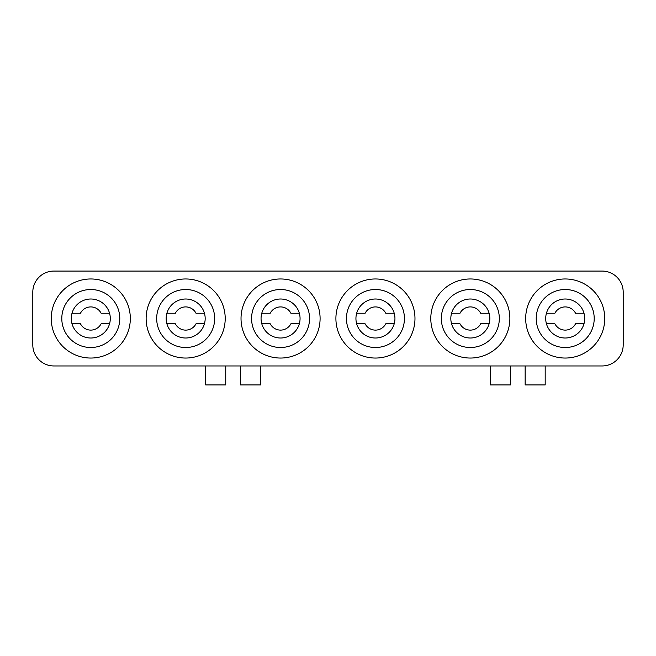 <?xml version="1.0" encoding="UTF-8"?>
<svg xmlns="http://www.w3.org/2000/svg" width="656" height="656" viewBox="0 0 656 656"><rect width="100%" height="100%" fill="white"/><g stroke="black" fill="none" stroke-linecap="round" stroke-linejoin="round"><path stroke-width="0.98" d="M602.118 271.067L53.882 271.067A21.082 21.082 0 0 0 32.8 292.158L32.8 344.867A21.082 21.082 0 0 0 53.882 365.958L602.118 365.958A21.082 21.082 0 0 0 623.2 344.867L623.2 292.158A21.082 21.082 0 0 0 602.118 271.067M545.185 365.958L545.185 384.933L525.153 384.933L525.153 365.958M510.393 365.958L510.393 384.933L490.36 384.933L490.36 365.958M355.937 318.513A19.508 19.508 0 0 1 375.445 299.005A19.508 19.508 0 0 1 394.945 318.513A19.508 19.508 0 0 1 375.445 338.012A19.508 19.508 0 0 1 355.937 318.513M71.283 318.513A19.508 19.508 0 0 1 90.782 299.005A19.508 19.508 0 0 1 110.29 318.513A19.508 19.508 0 0 1 90.782 338.012A19.508 19.508 0 0 1 71.283 318.513M261.055 318.513A19.508 19.508 0 0 1 280.555 299.005A19.508 19.508 0 0 1 300.063 318.513A19.508 19.508 0 0 1 280.555 338.012A19.508 19.508 0 0 1 261.055 318.513M450.828 318.513A19.508 19.508 0 0 1 470.327 299.005A19.508 19.508 0 0 1 489.835 318.513A19.508 19.508 0 0 1 470.327 338.012A19.508 19.508 0 0 1 450.828 318.513M545.71 318.513A19.508 19.508 0 0 1 565.218 299.005A19.508 19.508 0 0 1 584.717 318.513A19.508 19.508 0 0 1 565.218 338.012A19.508 19.508 0 0 1 545.71 318.513M166.165 318.513A19.508 19.508 0 0 1 185.673 299.005A19.508 19.508 0 0 1 205.172 318.513A19.508 19.508 0 0 1 185.673 338.012A19.508 19.508 0 0 1 166.165 318.513M240.498 365.958L240.498 384.933L260.522 384.933L260.522 365.958M225.738 365.958L225.738 384.933L205.705 384.933L205.705 365.958M451.549 313.24L459.995 313.24A11.595 11.595 0 0 1 480.659 313.24L489.105 313.24M489.105 323.785L480.659 323.785A11.595 11.595 0 0 1 459.995 323.785L451.549 323.785M356.667 313.24L365.113 313.24A11.595 11.595 0 0 1 385.769 313.24L394.223 313.24M166.895 313.24L175.341 313.24A11.595 11.595 0 0 1 196.005 313.24L204.451 313.24M546.44 313.24L554.886 313.24A11.595 11.595 0 0 1 575.542 313.24L583.996 313.24M261.777 313.24L270.231 313.24A11.595 11.595 0 0 1 290.887 313.24L299.333 313.24M394.223 323.785L385.769 323.785A11.595 11.595 0 0 1 365.113 323.785L356.667 323.785M299.333 323.785L290.887 323.785A11.595 11.595 0 0 1 270.231 323.785L261.777 323.785M204.451 323.785L196.005 323.785A11.595 11.595 0 0 1 175.341 323.785L166.895 323.785M72.004 313.24L80.458 313.24A11.595 11.595 0 0 1 101.114 313.24L109.56 313.24M109.56 323.785L101.114 323.785A11.595 11.595 0 0 1 80.458 323.785L72.004 323.785M583.996 323.785L575.542 323.785A11.595 11.595 0 0 1 554.886 323.785L546.44 323.785M130.323 318.513A39.532 39.532 0 0 0 90.782 278.972A39.532 39.532 0 0 0 51.25 318.513A39.532 39.532 0 0 0 90.782 358.045A39.532 39.532 0 0 0 130.323 318.513A39.532 39.532 0 0 0 90.782 278.972A39.532 39.532 0 0 0 51.25 318.513A39.532 39.532 0 0 0 90.782 358.045A39.532 39.532 0 0 0 130.323 318.513M225.205 318.513A39.532 39.532 0 0 0 185.673 278.972A39.532 39.532 0 0 0 146.132 318.513A39.532 39.532 0 0 0 185.673 358.045A39.532 39.532 0 0 0 225.205 318.513A39.532 39.532 0 0 0 185.673 278.972A39.532 39.532 0 0 0 146.132 318.513A39.532 39.532 0 0 0 185.673 358.045A39.532 39.532 0 0 0 225.205 318.513M320.095 318.513A39.532 39.532 0 0 0 280.555 278.972A39.532 39.532 0 0 0 241.023 318.513A39.532 39.532 0 0 0 280.555 358.045A39.532 39.532 0 0 0 320.095 318.513A39.532 39.532 0 0 0 280.555 278.972A39.532 39.532 0 0 0 241.023 318.513A39.532 39.532 0 0 0 280.555 358.045A39.532 39.532 0 0 0 320.095 318.513M414.977 318.513A39.532 39.532 0 0 0 375.445 278.972A39.532 39.532 0 0 0 335.905 318.513A39.532 39.532 0 0 0 375.445 358.045A39.532 39.532 0 0 0 414.977 318.513A39.532 39.532 0 0 0 375.445 278.972A39.532 39.532 0 0 0 335.905 318.513A39.532 39.532 0 0 0 375.445 358.045A39.532 39.532 0 0 0 414.977 318.513M509.868 318.513A39.532 39.532 0 0 0 470.327 278.972A39.532 39.532 0 0 0 430.795 318.513A39.532 39.532 0 0 0 470.327 358.045A39.532 39.532 0 0 0 509.868 318.513A39.532 39.532 0 0 0 470.327 278.972A39.532 39.532 0 0 0 430.795 318.513A39.532 39.532 0 0 0 470.327 358.045A39.532 39.532 0 0 0 509.868 318.513M604.75 318.513A39.532 39.532 0 0 0 565.218 278.972A39.532 39.532 0 0 0 525.677 318.513A39.532 39.532 0 0 0 565.218 358.045A39.532 39.532 0 0 0 604.75 318.513A39.532 39.532 0 0 0 565.218 278.972A39.532 39.532 0 0 0 525.677 318.513A39.532 39.532 0 0 0 565.218 358.045A39.532 39.532 0 0 0 604.75 318.513M404.432 318.513A28.995 28.995 0 0 0 375.445 289.517A28.995 28.995 0 0 0 346.45 318.513A28.995 28.995 0 0 0 375.445 347.508A28.995 28.995 0 0 0 404.432 318.513M119.777 318.513A28.995 28.995 0 0 0 90.782 289.517A28.995 28.995 0 0 0 61.795 318.513A28.995 28.995 0 0 0 90.782 347.508A28.995 28.995 0 0 0 119.777 318.513M309.55 318.513A28.995 28.995 0 0 0 280.555 289.517A28.995 28.995 0 0 0 251.568 318.513A28.995 28.995 0 0 0 280.555 347.508A28.995 28.995 0 0 0 309.55 318.513M499.323 318.513A28.995 28.995 0 0 0 470.327 289.517A28.995 28.995 0 0 0 441.332 318.513A28.995 28.995 0 0 0 470.327 347.508A28.995 28.995 0 0 0 499.323 318.513M594.205 318.513A28.995 28.995 0 0 0 565.218 289.517A28.995 28.995 0 0 0 536.223 318.513A28.995 28.995 0 0 0 565.218 347.508A28.995 28.995 0 0 0 594.205 318.513M214.668 318.513A28.995 28.995 0 0 0 185.673 289.517A28.995 28.995 0 0 0 156.677 318.513A28.995 28.995 0 0 0 185.673 347.508A28.995 28.995 0 0 0 214.668 318.513"/></g></svg>
